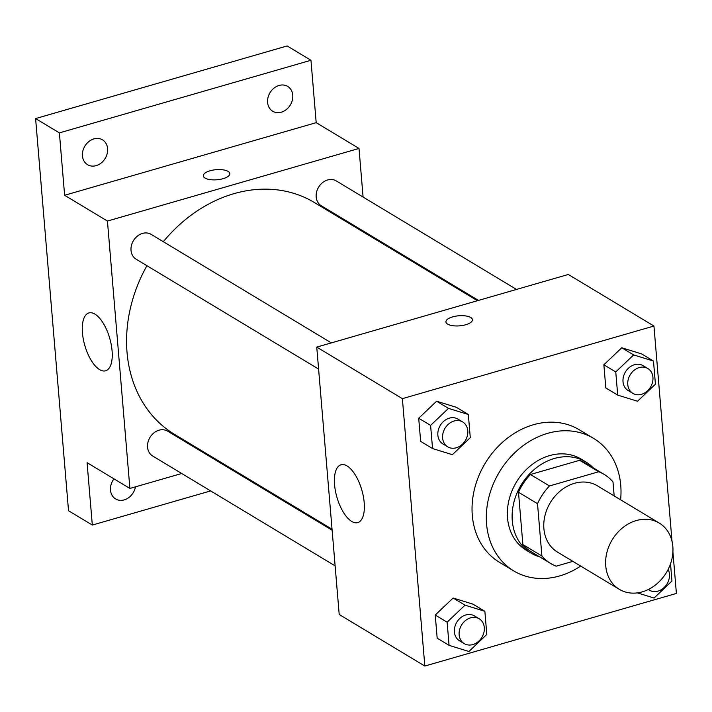 <?xml version="1.0" encoding="UTF-8"?>
<svg xmlns="http://www.w3.org/2000/svg" width="712" height="712" viewBox="0 0 712 712"><rect width="100%" height="100%" fill="white"/><g stroke="black" fill="none" stroke-linecap="round" stroke-linejoin="round"><path stroke-width="1.07" d="M636.297 520.552A38.679 31.666 -58.9 0 1 659.241 523.062A38.679 31.666 -58.9 0 1 666.414 572.537A38.679 31.666 -58.9 0 1 619.333 589.34A38.679 31.666 -58.9 0 1 606.855 552.646A38.679 31.666 -58.9 0 1 636.297 520.552M619.333 589.34L557.496 552.103A38.679 31.666 -58.9 0 1 545.009 515.408A38.679 31.666 -58.9 0 1 574.451 483.314A38.679 31.666 -58.9 0 1 597.395 485.824L659.241 523.062M550.652 563.468L531.624 552.005A51.949 42.524 -58.9 0 1 522.875 544.547L518.487 492.25L537.516 503.704L541.903 556.01A51.949 42.524 -58.9 0 0 550.652 563.468A51.949 42.524 -58.9 0 0 556.206 566.173L572.875 561.368M614.162 495.917L612.987 481.917A51.949 42.524 -58.9 0 0 604.239 474.459A51.949 42.524 -58.9 0 0 598.676 471.753L549.477 485.958A51.949 42.524 -58.9 0 0 537.516 503.704M598.676 471.753L579.648 460.29L530.449 474.495L549.477 485.958M579.648 460.29A51.949 42.524 -58.9 0 1 585.211 463.005L604.239 474.459M518.487 492.25A51.949 42.524 -58.9 0 1 530.449 474.495M593.212 467.82A53.186 43.539 121.1 0 0 585.851 461.946A53.186 43.539 121.1 0 0 521.113 485.041A53.186 43.539 121.1 0 0 530.983 553.064A53.186 43.539 121.1 0 0 539.616 556.828M530.983 553.064L526.221 550.207A53.186 43.539 -58.9 0 1 509.062 499.753A53.186 43.539 -58.9 0 1 549.539 455.618A53.186 43.539 -58.9 0 1 581.099 459.08L585.851 461.946M522.875 544.547L541.903 556.01M580.689 566.067A77.359 63.332 -58.9 0 1 513.753 570.917A77.359 63.332 -58.9 0 1 488.797 497.528A77.359 63.332 -58.9 0 1 547.67 433.332A77.359 63.332 -58.9 0 1 593.568 438.37A77.359 63.332 -58.9 0 1 620.597 499.797M513.753 570.917L499.486 562.32A77.359 63.332 -58.9 0 1 474.521 488.93A77.359 63.332 -58.9 0 1 533.404 424.744A77.359 63.332 -58.9 0 1 579.292 429.772L593.568 438.37M484.863 611.305L472.973 604.15L453.126 598.018L435.237 615.034L437.177 638.192L449.067 645.357L468.914 651.489L486.803 634.463L484.863 611.305L465.025 605.173L447.127 622.199L449.067 645.357M672.03 541.414L653.945 326.043L402.378 398.658L424.833 666.049L676.4 593.434L672.911 551.836M653.491 361.055L641.601 353.9L621.754 347.767L603.865 364.793L605.805 387.951L617.704 395.107L637.543 401.239L655.432 384.213L653.491 361.055L633.653 354.923L615.755 371.949L617.704 395.107M468.336 414.509L456.445 407.344L436.607 401.212L418.709 418.238L420.65 441.395L432.549 448.551L452.387 454.683L470.285 437.666L468.336 414.509L448.498 408.377L430.6 425.393L432.549 448.551M424.833 666.049L339.206 614.492L316.751 347.1L568.318 274.476L653.945 326.043M316.751 347.1L402.378 398.658M347.055 465.933A30.109 12.958 73.9 0 1 363.343 496.406A30.109 12.958 73.9 0 1 357.736 522.608A30.109 12.958 73.9 0 1 336.927 497.279A30.109 12.958 73.9 0 1 341.03 464.758A30.109 12.958 73.9 0 1 347.055 465.933M445.935 321.931A13.297 5.055 175.2 0 1 452.645 316.885A13.297 5.055 175.2 0 1 472.43 319.706A13.297 5.055 175.2 0 1 459.605 325.847A13.297 5.055 175.2 0 1 445.935 321.931A13.297 5.055 175.2 0 1 452.645 316.876A13.297 5.055 175.2 0 1 472.43 319.706M163.315 241.706A135.378 110.832 -58.9 0 1 233.972 193.664A135.378 110.832 -58.9 0 1 314.286 202.475L477.441 300.713M332.041 529.221L174.618 434.427A135.378 110.832 -58.9 0 1 146.93 265.701M331.347 342.881L151.095 234.346A14.507 11.873 121.1 0 0 133.438 240.647A14.507 11.873 121.1 0 0 136.125 259.195L318.593 369.065M478.482 300.411L321.281 205.75A14.507 11.873 -58.9 0 1 316.6 191.991A14.507 11.873 -58.9 0 1 327.645 179.958A14.507 11.873 -58.9 0 1 336.251 180.901L516.503 289.437M335.121 565.871L152.653 456A14.507 11.873 -58.9 0 1 147.971 442.241A14.507 11.873 -58.9 0 1 159.016 430.199A14.507 11.873 -58.9 0 1 167.614 431.143L332.121 530.209M366.164 233.714L366.084 232.726M363.093 197.064L359.008 148.443L107.441 221.058L129.895 488.45L181.711 473.498M219.723 462.524L220.773 462.222M59.39 132.886L35.6 118.566L287.167 45.951L310.957 60.271L59.39 132.886L64.623 195.275L107.441 221.058M359.008 148.443L316.19 122.66L310.957 60.271M35.6 118.566L68.53 510.744L92.32 525.064L210.636 490.915M129.895 488.45L87.078 462.675L92.32 525.064M94.927 314.117A30.109 12.958 73.9 0 1 111.223 344.59A30.109 12.958 73.9 0 1 105.607 370.792A30.109 12.958 73.9 0 1 84.808 345.462A30.109 12.958 73.9 0 1 88.911 312.942A30.109 12.958 73.9 0 1 94.927 314.117M316.19 122.66L64.623 195.275M203.32 175.837A13.297 5.055 175.2 0 1 210.031 170.791A13.297 5.055 175.2 0 1 229.825 173.612A13.297 5.055 175.2 0 1 217 179.762A13.297 5.055 175.2 0 1 203.32 175.837A13.297 5.055 175.2 0 1 210.031 170.782A13.297 5.055 175.2 0 1 229.825 173.612M135.467 486.848A14.507 11.873 -58.9 0 1 115.611 498.943A14.507 11.873 -58.9 0 1 110.511 490.141A14.507 11.873 -58.9 0 1 113.956 478.856M248.648 479.941L249.698 479.639M267.605 102.457A14.507 11.873 -58.9 0 1 273.987 88.128A14.507 11.873 -58.9 0 1 287.666 86.401A14.507 11.873 -58.9 0 1 290.354 104.949A14.507 11.873 -58.9 0 1 272.696 111.25A14.507 11.873 -58.9 0 1 267.605 102.457M82.45 155.901A14.507 11.873 -58.9 0 1 88.831 141.572A14.507 11.873 -58.9 0 1 102.51 139.846A14.507 11.873 -58.9 0 1 105.198 158.393A14.507 11.873 -58.9 0 1 87.54 164.695A14.507 11.873 -58.9 0 1 82.45 155.901M447.715 446.825L442.962 443.959A14.507 11.873 -58.9 0 1 438.281 430.199A14.507 11.873 -58.9 0 1 449.317 418.158A14.507 11.873 -58.9 0 1 457.923 419.101L462.684 421.967A14.507 11.873 -58.9 0 1 465.372 440.523A14.507 11.873 -58.9 0 1 447.715 446.825A14.507 11.873 -58.9 0 1 443.033 433.056A14.507 11.873 -58.9 0 1 454.078 421.023A14.507 11.873 -58.9 0 1 462.684 421.967M456.445 407.344L436.607 401.212L448.498 408.377M436.607 401.212L418.709 418.238L430.6 425.393M418.709 418.238L420.65 441.395M464.242 643.621L459.48 640.756A14.507 11.873 -58.9 0 1 454.808 626.996A14.507 11.873 -58.9 0 1 465.844 614.963A14.507 11.873 -58.9 0 1 474.45 615.907L479.203 618.773A14.507 11.873 -58.9 0 1 481.899 637.32A14.507 11.873 -58.9 0 1 464.242 643.621A14.507 11.873 -58.9 0 1 459.56 629.862A14.507 11.873 -58.9 0 1 470.605 617.829A14.507 11.873 -58.9 0 1 479.203 618.773M472.973 604.15L453.126 598.018L465.025 605.173M453.126 598.018L435.237 615.034L447.127 622.199M435.237 615.034L437.177 638.192M632.87 393.371L628.118 390.514A14.507 11.873 -58.9 0 1 623.436 376.755A14.507 11.873 -58.9 0 1 634.472 364.713A14.507 11.873 -58.9 0 1 643.078 365.657L647.831 368.522A14.507 11.873 -58.9 0 1 650.528 387.079A14.507 11.873 -58.9 0 1 632.87 393.371A14.507 11.873 -58.9 0 1 628.189 379.612A14.507 11.873 -58.9 0 1 639.234 367.579A14.507 11.873 -58.9 0 1 647.831 368.522M641.601 353.9L621.754 347.767L633.653 354.923M621.754 347.767L603.865 364.793L615.755 371.949M603.865 364.793L605.805 387.951M637.374 592.882L654.07 598.044L671.959 581.019L670.517 563.806M668.141 569.413A14.507 11.873 -58.9 0 1 665.044 586.581A14.507 11.873 -58.9 0 1 649.397 590.177A14.507 11.873 -58.9 0 1 648.383 589.474M648.294 589.518L649.397 590.177"/></g></svg>
